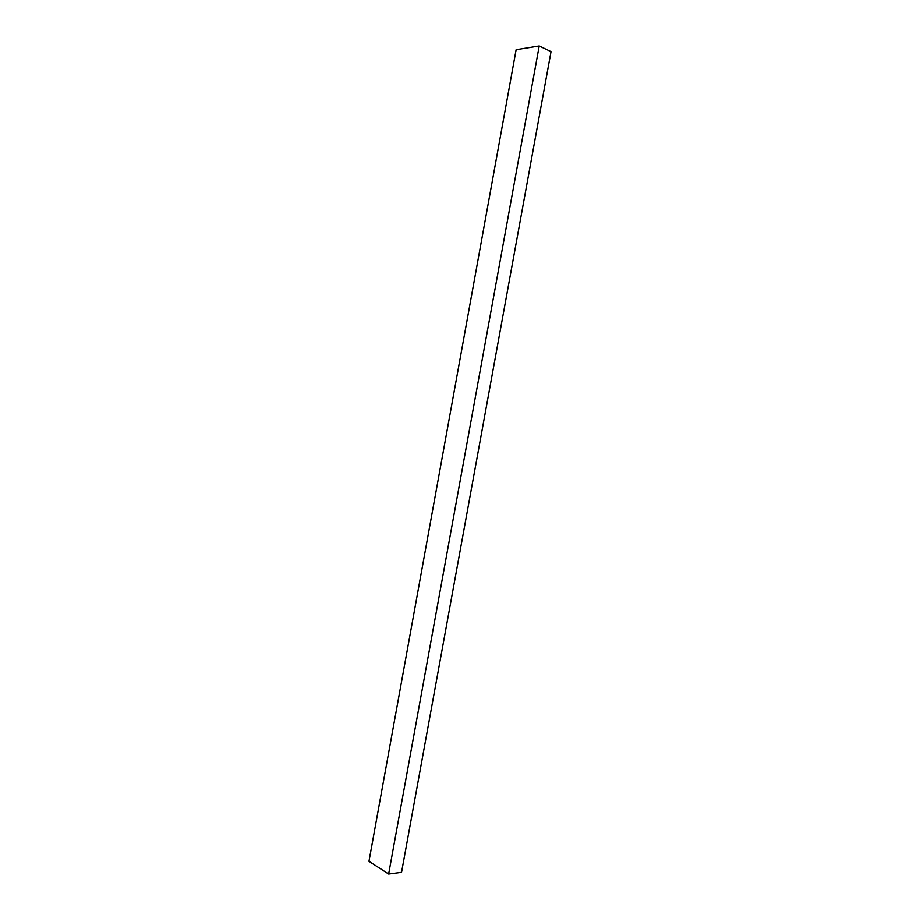 <?xml version="1.0" encoding="UTF-8"?>
<svg xmlns="http://www.w3.org/2000/svg" width="920" height="920" viewBox="0 0 920 920"><rect width="100%" height="100%" fill="white"/><g stroke="black" fill="none" stroke-linecap="round" stroke-linejoin="round"><path stroke-width="1.38" d="M388.642 874L401.546 872.309L551.034 51.658L539.212 46L388.642 874L368.966 861.315L516.12 49.726L539.212 46"/></g></svg>
